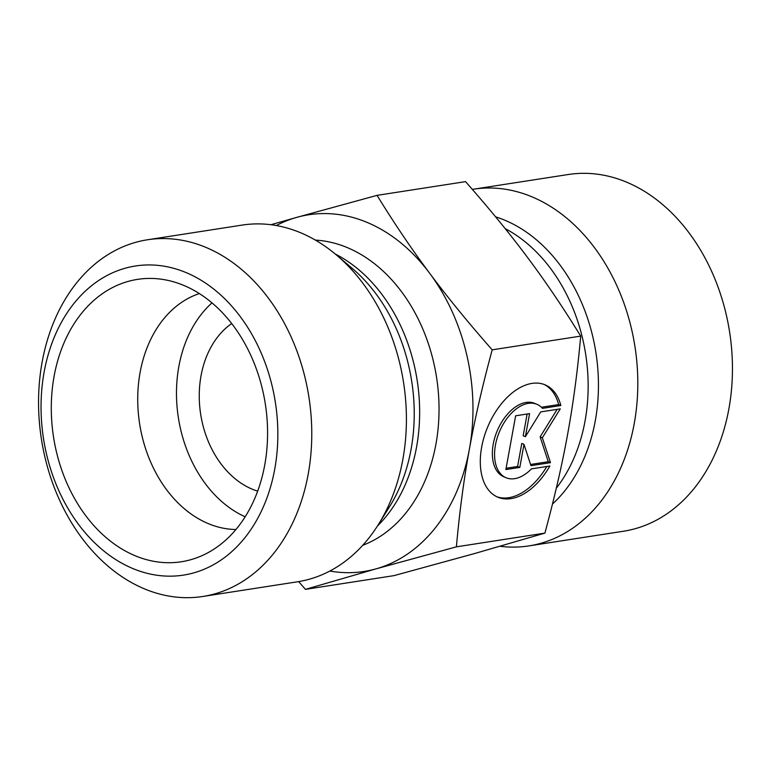 <?xml version="1.0" encoding="UTF-8"?>
<svg xmlns="http://www.w3.org/2000/svg" width="771" height="771" viewBox="0 0 771 771"><rect width="100%" height="100%" fill="white"/><g stroke="black" fill="none" stroke-linecap="round" stroke-linejoin="round"><path stroke-width="1.16" d="M560.864 405.507L542.456 408.37A39.822 23.911 112.8 0 0 536.915 404.312A39.822 23.911 112.8 0 0 499.435 431.75A39.822 23.911 112.8 0 0 506.027 477.731A39.822 23.911 112.8 0 0 531.46 468.874L549.868 466.012A60.948 36.594 -67.2 0 1 497.835 497.199A60.948 36.594 -67.2 0 1 487.744 426.835A60.948 36.594 -67.2 0 1 545.107 384.845A60.948 36.594 -67.2 0 1 560.864 405.507L558.647 404.582A60.948 36.594 112.8 0 0 543.989 384.401M496.736 496.707A60.948 36.594 112.8 0 0 546.832 466.484M506.027 477.731L503.81 476.796A39.822 23.911 -67.2 0 1 497.218 430.816A39.822 23.911 -67.2 0 1 534.698 403.378L536.915 404.312M541.387 407.252L558.647 404.582M506.104 468.257L517.592 466.484L521.774 443.441L523.991 444.366L519.808 467.409L505.863 469.578L515.635 415.791L529.581 413.632L525.398 436.675L540.731 411.897L560.257 408.871L542.35 437.783L550.484 462.658L530.959 465.684L523.991 444.366M519.808 467.409L517.592 466.484M530.564 464.47L548.268 461.723L540.134 436.849L557.163 409.353M550.484 462.658L548.268 461.723M542.35 437.783L540.134 436.849M525.398 436.675L523.172 435.74L527.123 414.008M500.071 546.282A180.481 135.388 -98.8 0 0 528.858 545.907A180.481 135.388 -98.8 0 0 634.986 346.805A180.481 135.388 -98.8 0 0 473.539 189.203A180.481 135.388 -98.8 0 0 472.344 189.396M329.872 571.032A180.481 135.388 -98.8 0 0 376.026 568.863L305.441 589.362L393.952 575.638L474.319 553.617L544.904 533.108C554.6 497.362 562.204 464.277 567.697 433.851C573.258 403.416 577.595 370.841 580.708 336.108C563.399 307.966 545.839 281.964 528.019 258.112C510.267 234.249 489.45 208.758 465.559 181.638L377.048 195.362C394.347 223.503 411.916 249.505 429.736 273.358C447.479 297.22 468.305 322.712 492.197 349.841C482.492 385.587 474.897 418.672 469.404 449.098C463.843 479.523 459.506 512.108 456.393 546.841L376.026 568.863A180.481 135.388 -98.8 0 0 469.404 449.098A180.481 135.388 -98.8 0 0 429.736 273.358A180.481 135.388 -98.8 0 0 296.681 217.383L377.048 195.362M580.708 336.108L492.197 349.841M544.904 533.108L456.393 546.841M270.929 224.718L296.681 217.383A180.481 135.388 -98.8 0 0 276.288 225.537M473.539 189.203L568.179 174.525A180.481 135.388 81.2 0 1 729.626 332.128A180.481 135.388 81.2 0 1 623.498 531.229L528.858 545.907M147.502 239.771L242.142 225.093A180.481 135.388 81.2 0 1 336.503 255.066A180.481 135.388 81.2 0 1 402.848 459.42A180.481 135.388 81.2 0 1 378.32 524.646A180.481 135.388 81.2 0 1 297.461 581.797L202.821 596.475A180.481 135.388 -98.8 0 0 308.207 474.098A180.481 135.388 -98.8 0 0 147.502 239.771A180.481 135.388 -98.8 0 0 41.374 438.872A180.481 135.388 -98.8 0 0 202.821 596.475M305.441 589.362L298.656 581.604M199.342 293.568A120.324 90.255 -98.8 0 0 140.1 372.489A120.324 90.255 -98.8 0 0 235.936 529.504M54.105 376.248A142.886 107.179 81.2 0 1 163.712 279.574A142.886 107.179 81.2 0 1 264.761 464.874A142.886 107.179 81.2 0 1 206.223 553.636A142.886 107.179 81.2 0 1 91.749 523.181A142.886 107.179 81.2 0 1 54.105 376.248M211.996 302.887A120.324 90.255 -98.8 0 0 178.361 417.631A120.324 90.255 -98.8 0 0 245.168 516.792M231.676 323.541A90.246 67.694 -98.8 0 0 201.029 375.805A90.246 67.694 -98.8 0 0 257.678 491.146M274.746 469.076A156.417 117.337 81.2 0 1 78.507 524.357A156.417 117.337 81.2 0 1 125.047 268.26A156.417 117.337 81.2 0 1 274.746 469.076M505.188 228.621A156.417 117.337 81.2 0 1 556.315 488.197M552.46 504.07A159.645 119.756 -98.8 0 0 594.412 344.155A159.645 119.756 -98.8 0 0 495.608 216.853M336.503 255.066L352.395 268.539A159.645 119.756 81.2 0 1 411.078 449.3A159.645 119.756 81.2 0 1 389.374 506.99L378.32 524.646M377.443 526.034A156.417 117.337 -98.8 0 0 416.562 447.074A156.417 117.337 -98.8 0 0 335.25 254.016M315.368 240.089A156.417 117.337 81.2 0 1 435.943 444.077A156.417 117.337 81.2 0 1 362.707 545.319"/></g></svg>
